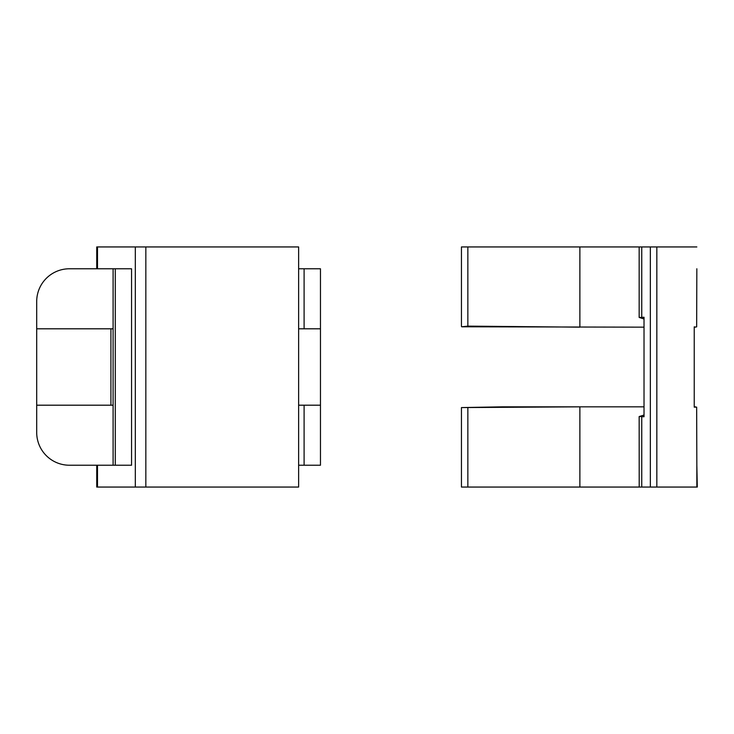 <?xml version="1.0" encoding="UTF-8"?>
<svg xmlns="http://www.w3.org/2000/svg" width="734" height="734" viewBox="0 0 734 734"><rect width="100%" height="100%" fill="white"/><g stroke="black" fill="none" stroke-linecap="round" stroke-linejoin="round"><path stroke-width="1.1" d="M461.447 407.581L502.304 406.838L579.878 406.838L461.447 407.581L461.447 487.055L461.447 407.599M696.841 268.772L696.658 326.869L694.236 327.162M644.021 327.162L461.714 326.786L467.852 326.125L579.878 327.162L579.878 246.945L461.447 246.945L461.447 326.391L461.447 246.945M696.841 487.055L696.841 465.228L697.3 487.055L579.878 487.055L579.878 406.838L644.021 406.838M579.878 487.055L461.447 487.055M644.021 415.04L639.158 416.554L644.021 416.747L644.021 317.253L639.158 317.446L644.021 318.96M695.502 327.162L694.236 326.841L694.236 407.159L696.658 407.131L696.841 465.228M696.841 246.945L639.204 246.945M639.158 416.545L639.204 487.055M639.158 317.455L639.158 246.945L579.878 246.945M695.502 406.838L694.236 406.838M131.56 268.772L115.284 268.772L115.284 465.228L131.56 465.228L131.56 268.772L69.446 268.772A32.746 32.746 0 0 0 36.7 301.518L36.7 328.804L113.1 328.804M298.637 328.804L320.464 328.804L320.464 268.772L298.637 268.772M36.7 328.804L36.7 405.196L113.1 405.196M298.637 405.196L320.464 405.196L320.464 465.228L298.637 465.228M36.7 405.196L36.7 432.482A32.746 32.746 0 0 0 69.446 465.228L131.56 465.228M145.837 487.055L145.837 246.945L298.637 246.945L298.637 487.055L96.732 487.055L96.732 465.228M145.837 246.945L96.732 246.945L96.732 268.772M320.464 328.804L320.464 405.196M304.096 328.804L304.096 268.772M304.096 465.228L304.096 405.196M113.1 465.228L113.1 268.772M467.852 487.055L467.852 407.875M656.838 487.055L656.838 246.945M650.352 487.055L650.352 246.945M641.745 487.055L641.745 416.719M641.745 317.281L641.745 246.945M467.852 326.125L467.852 246.945M97.494 487.055L97.494 465.228M135.313 487.055L135.313 246.945M97.494 268.772L97.494 246.945M110.917 405.196L110.917 328.804"/></g></svg>
